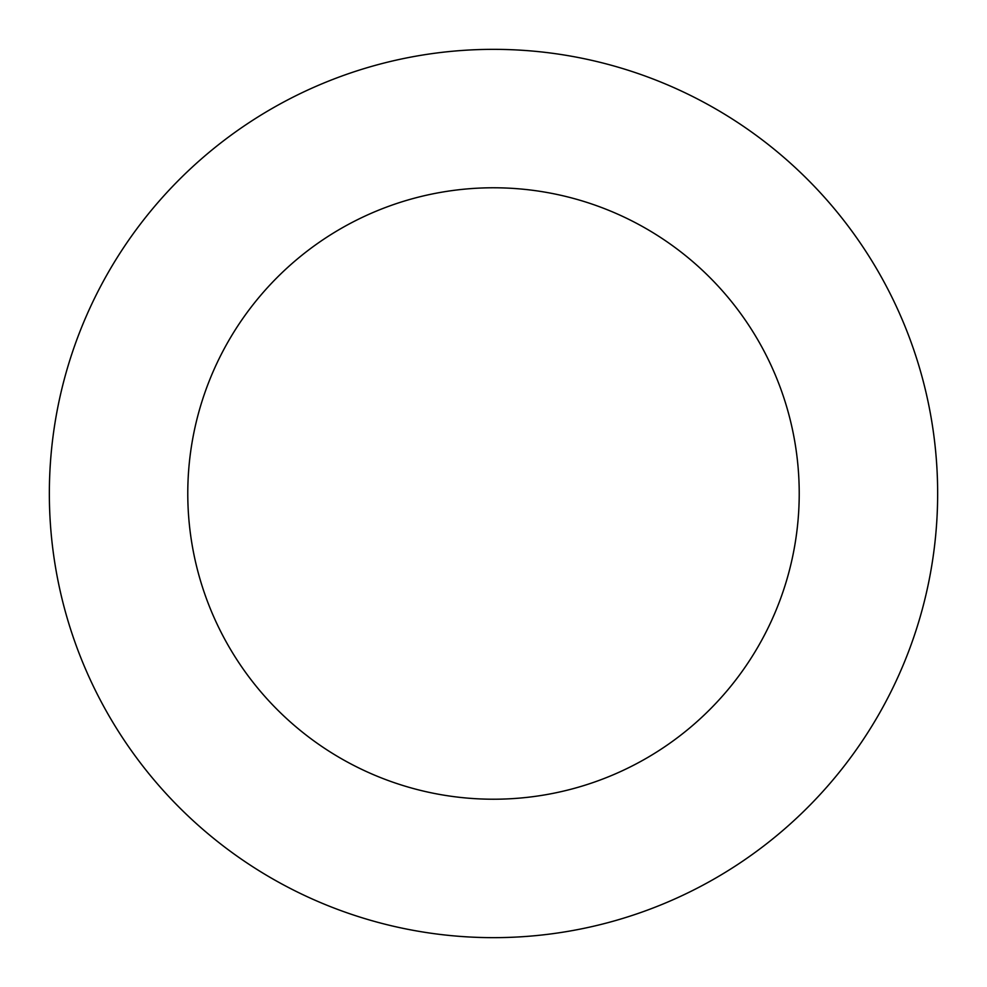 <?xml version="1.0" encoding="UTF-8"?>
<svg xmlns="http://www.w3.org/2000/svg" width="987" height="987" viewBox="0 0 987 987"><rect width="100%" height="100%" fill="white"/><g stroke="black" fill="none" stroke-linecap="round" stroke-linejoin="round"><path stroke-width="1.48" d="M187.777 493.5A305.723 305.723 0 0 1 646.362 228.737A305.723 305.723 0 0 1 646.362 758.263A305.723 305.723 0 0 1 187.777 493.5M49.35 493.5A444.15 444.15 0 0 1 715.575 108.854A444.15 444.15 0 0 1 715.575 878.146A444.15 444.15 0 0 1 49.35 493.5"/></g></svg>
